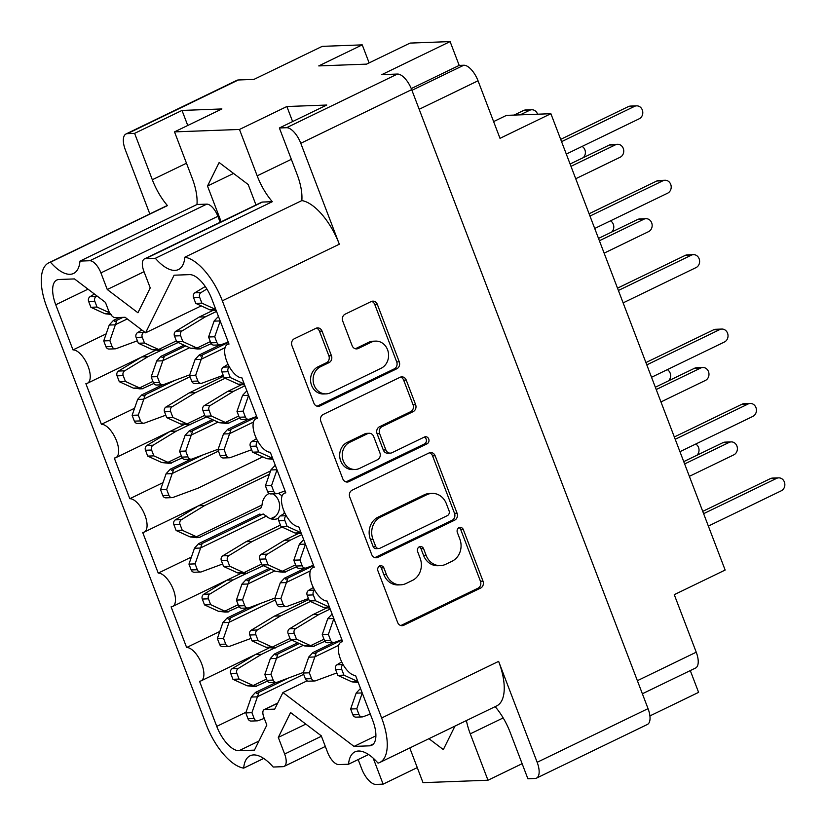 <?xml version="1.0" encoding="UTF-8"?>
<svg xmlns="http://www.w3.org/2000/svg" width="826" height="826" viewBox="0 0 826 826"><rect width="100%" height="100%" fill="white"/><g stroke="black" fill="none" stroke-linecap="round" stroke-linejoin="round"><path stroke-width="1.24" d="M145.541 258.662A13.474 5.968 -115.8 0 0 144.416 258.93L261.388 202.329A13.474 5.968 64.2 0 1 262.523 202.05L145.541 258.662L155.34 258.29A42.033 18.626 -115.8 0 0 174.926 270.391A42.033 18.626 -115.8 0 0 178.468 269.544A42.033 18.626 -115.8 0 0 184.848 257.196L301.831 200.584A42.033 18.626 -115.8 0 0 297.081 174.358L279.374 127.978L286.539 127.71L397.43 74.051A17.243 7.641 64.2 0 1 411.668 89.621L648.049 708.636A17.243 7.641 64.2 0 1 647.377 724.464L536.487 778.123A17.243 7.641 -115.8 0 0 537.158 762.295L648.049 708.636M127.452 133.636A17.243 7.641 -115.8 0 0 125.996 133.988L236.886 80.328A17.243 7.641 64.2 0 1 238.342 79.977L127.452 133.636L134.607 133.368L182.009 110.436L221.905 108.949L174.513 131.881L192.221 178.261A42.033 18.626 64.2 0 1 196.97 204.497L206.768 204.136A13.474 5.968 64.2 0 1 217.899 216.298L220.181 222.266M50.479 262.203A48.497 21.486 -115.8 0 0 48.775 262.833L165.758 206.232A48.497 21.486 64.2 0 1 167.461 205.602L50.479 262.203A42.033 18.626 64.2 0 0 70.065 274.304A42.033 18.626 64.2 0 0 73.597 273.447A42.033 18.626 64.2 0 0 79.988 261.099L196.97 204.497M381.116 368.282A14.145 12.452 87.9 0 0 387.559 349.739A14.145 12.452 87.9 0 0 375.613 341.117A14.145 12.452 87.9 0 0 371.173 342.243L358.257 348.489A5.286 4.657 87.9 0 1 356.595 348.902A5.286 4.657 87.9 0 1 352.134 345.681L342.738 321.097A5.286 4.657 87.9 0 1 345.154 314.159L371.184 301.562A5.286 4.657 87.9 0 1 372.846 301.149A5.286 4.657 87.9 0 1 377.317 304.36L399.257 361.819A5.286 4.657 87.9 0 1 396.841 368.747L320.013 405.927A5.286 4.657 87.9 0 1 318.351 406.351A5.286 4.657 87.9 0 1 313.88 403.129L291.95 345.681A5.286 4.657 87.9 0 1 294.355 338.743L315.914 328.314A5.286 4.657 87.9 0 1 317.576 327.891A5.286 4.657 87.9 0 1 322.037 331.112L331.433 355.696A5.286 4.657 87.9 0 1 329.016 362.635L320.591 366.713A14.145 12.452 87.9 0 0 313.426 382.789A14.145 12.452 87.9 0 0 326.084 393.878A14.145 12.452 87.9 0 0 330.534 392.763L381.116 368.282M428.725 438.988A3.707 3.263 87.9 0 0 424.43 437.026L391.989 452.72A5.286 4.657 87.9 0 1 390.326 453.133A5.286 4.657 87.9 0 1 385.866 449.922L379.64 433.609A5.286 4.657 87.9 0 1 382.046 426.67L413.207 411.596A5.286 4.657 87.9 0 0 415.612 404.657L406.227 380.074A5.286 4.657 87.9 0 0 401.756 376.852A5.286 4.657 87.9 0 0 400.094 377.265L323.265 414.445A5.286 4.657 87.9 0 0 320.86 421.384L342.79 478.832A5.286 4.657 87.9 0 0 347.261 482.054A5.286 4.657 87.9 0 0 348.923 481.641L427.032 443.841A3.707 3.263 87.9 0 0 428.725 438.988M345.97 481.899A5.286 4.657 87.9 0 0 346.362 481.734L424.481 443.934A3.707 3.263 87.9 0 0 424.327 437.078M301.831 200.584A48.497 21.486 64.2 0 1 339.321 244.207L300.778 143.28A17.243 7.641 -115.8 0 0 286.539 127.71M339.321 244.207L222.339 300.809L381.643 717.98L498.625 661.368L537.158 762.295M222.339 300.809A48.497 21.486 -115.8 0 0 184.848 257.196M144.416 258.93A13.474 5.968 -115.8 0 0 143.889 271.3L150.229 287.913L137.932 312.765L107.266 289.513L100.917 272.9A13.474 5.968 -115.8 0 0 89.786 260.737L206.768 204.136M79.988 261.099L89.786 260.737M48.775 262.833A48.497 21.486 -115.8 0 0 46.886 307.355L206.19 724.516A48.497 21.486 -115.8 0 0 243.68 768.139L263.711 758.444M325.33 746.456L284.113 766.394A13.474 5.968 -115.8 0 1 282.988 766.673L273.189 767.034A42.033 18.626 -115.8 0 0 250.061 755.79A42.033 18.626 -115.8 0 0 243.68 768.139M284.113 766.394A13.474 5.968 -115.8 0 0 284.64 754.035L278.3 737.412L290.597 712.559L321.262 735.811L327.612 752.434A13.474 5.968 -115.8 0 0 338.743 764.587L348.541 764.226A42.033 18.626 64.2 0 1 354.932 751.877A42.033 18.626 64.2 0 1 378.05 763.131A48.497 21.486 -115.8 0 0 379.753 762.491A48.497 21.486 -115.8 0 0 381.643 717.98M277.608 703.287L264.785 709.493L274.728 709.121L282.946 692.518L354.034 746.415L369.449 745.837L373.558 743.854M264.785 709.493A8.084 3.583 -115.8 0 0 264.103 709.658A8.084 3.583 -115.8 0 0 263.783 717.082L266.839 725.063L254.439 750.132L239.013 750.7A26.948 11.936 64.2 0 1 216.753 726.374L246.024 712.218M170.053 431.43L115.826 457.666A18.327 8.115 -115.8 0 1 114.287 458.038L129.816 498.708A18.327 8.115 64.2 0 1 144.292 513.638A18.327 8.115 64.2 0 1 144.24 532.068A18.327 8.115 64.2 0 1 142.691 532.44L158.231 573.11A18.327 8.115 64.2 0 1 172.706 588.04A18.327 8.115 64.2 0 1 172.644 606.47A18.327 8.115 64.2 0 1 171.106 606.842L186.635 647.512A18.327 8.115 64.2 0 1 201.121 662.442A18.327 8.115 64.2 0 1 201.059 680.872A18.327 8.115 64.2 0 1 199.52 681.243L216.753 726.374M115.826 457.666A18.327 8.115 -115.8 0 0 115.888 439.236A18.327 8.115 -115.8 0 0 101.402 424.306L85.873 383.636A18.327 8.115 -115.8 0 0 87.411 383.264A18.327 8.115 -115.8 0 0 87.473 364.834A18.327 8.115 -115.8 0 0 72.998 349.904L55.755 304.763A26.948 11.936 64.2 0 1 56.808 280.035A26.948 11.936 64.2 0 1 59.08 279.487L74.495 278.92L105.418 302.368L108.474 310.349A8.084 3.583 -115.8 0 0 115.155 317.649L125.087 317.277L145.583 332.816L174.09 275.203L189.515 274.624A26.948 11.936 64.2 0 1 211.776 298.95L229.008 344.091A18.327 8.115 64.2 0 0 227.47 344.463A18.327 8.115 64.2 0 0 227.408 362.893A18.327 8.115 64.2 0 0 241.894 377.823L257.423 418.493A18.327 8.115 64.2 0 0 255.884 418.865A18.327 8.115 64.2 0 0 255.823 437.295A18.327 8.115 64.2 0 0 270.298 452.225L285.837 492.895A18.327 8.115 -115.8 0 0 284.289 493.267A18.327 8.115 -115.8 0 0 284.237 511.697A18.327 8.115 -115.8 0 0 298.713 526.616L314.241 567.297A18.327 8.115 -115.8 0 0 312.703 567.668A18.327 8.115 -115.8 0 0 312.641 586.099A18.327 8.115 -115.8 0 0 327.127 601.018L342.656 641.699A18.327 8.115 -115.8 0 0 341.117 642.07A18.327 8.115 -115.8 0 0 341.055 660.501A18.327 8.115 -115.8 0 0 355.531 675.42L372.774 720.561A26.948 11.936 64.2 0 1 371.721 745.289A26.948 11.936 64.2 0 1 369.449 745.837M238.342 79.977L253.943 79.399L322.212 46.359L362.242 44.872L318.753 65.915L366.589 64.129L410.068 43.086L450.098 41.589L381.829 74.629L397.43 74.051M279.374 127.978L326.776 105.036L286.87 106.523L239.478 129.465L174.513 131.881M239.478 129.465L257.185 175.845A42.033 18.626 -115.8 0 0 272.322 201.689L262.523 202.05M255.977 204.951L248.182 184.528L219.148 162.516L207.512 186.046L221.161 221.791M125.996 133.988A17.243 7.641 -115.8 0 0 125.325 149.816L149.816 213.944M167.461 205.602A42.033 18.626 64.2 0 1 152.325 179.748L134.607 133.368M522.135 763.699L487.98 780.229L423.015 782.656L409.768 747.964M487.98 780.229L470.273 733.849A42.033 18.626 64.2 0 1 466.411 720.561M428.942 738.692L443.335 749.595L454.961 726.095M417.275 767.612L383.109 784.142L375.954 784.411A17.243 7.641 -115.8 0 1 361.705 768.841L358.164 759.569M649.917 715.915L698.6 692.364L690.288 670.588M536.487 778.123A17.243 7.641 -115.8 0 1 535.042 778.474L527.876 778.742L510.169 732.363A42.033 18.626 64.2 0 0 495.146 706.653M368.572 754.53L348.541 764.226M383.109 784.142L373.187 758.134M498.625 661.368A48.497 21.486 64.2 0 1 496.725 705.889L379.753 762.491M429.004 452.978L352.175 490.159A5.286 4.657 87.9 0 0 349.77 497.097L371.7 554.545A5.286 4.657 87.9 0 0 376.171 557.767A5.286 4.657 87.9 0 0 377.833 557.343L454.661 520.163A5.286 4.657 87.9 0 0 457.077 513.235L435.137 455.776A5.286 4.657 87.9 0 0 430.666 452.565A5.286 4.657 87.9 0 0 429.004 452.978M386.413 574.535L383.863 567.844A3.707 3.263 87.9 0 0 377.885 570.735L397.636 622.463A5.286 4.657 87.9 0 0 402.107 625.685A5.286 4.657 87.9 0 0 403.769 625.261L480.598 588.081A5.286 4.657 87.9 0 0 483.014 581.153L463.252 529.425A3.707 3.263 87.9 0 0 457.284 532.316L459.834 539.006A16.923 14.899 87.9 0 1 452.132 561.195L445.72 564.292A16.923 14.899 87.9 0 1 440.403 565.634A16.923 14.899 87.9 0 1 426.113 555.32L423.562 548.629A3.707 3.263 87.9 0 0 417.584 551.52L420.135 558.221A16.923 14.899 87.9 0 1 412.432 580.41L406.031 583.507A16.923 14.899 87.9 0 1 400.703 584.839A16.923 14.899 87.9 0 1 386.413 574.535L383.863 574.628A16.923 14.899 87.9 0 0 398.153 584.932L400.703 584.839M637.383 680.686L696.235 652.199L674.264 594.668L725.145 570.043L550.89 113.709L506.472 115.372L493.618 121.587M696.235 652.199A17.243 7.641 64.2 0 1 695.564 668.028L642.37 693.768M550.89 113.709L500.009 138.334L478.037 80.793L419.185 109.28M411.265 88.588L459.194 65.399L463.789 65.233A17.243 7.641 64.2 0 1 478.037 80.793M459.194 65.399L450.098 41.589M369.129 62.9L362.242 44.872M440.403 565.634L437.852 565.727A16.923 14.899 87.9 0 1 423.562 555.423L421.002 548.722A3.707 3.263 87.9 0 0 419.164 546.719M400.816 625.53A5.286 4.657 87.9 0 0 401.209 625.365L478.048 588.184A5.286 4.657 87.9 0 0 480.453 581.246L460.701 529.518A3.707 3.263 87.9 0 0 458.864 527.515M383.863 574.628L381.302 567.937A3.707 3.263 87.9 0 0 379.464 565.934M374.88 557.612A5.286 4.657 87.9 0 0 375.272 557.436L452.111 520.266A5.286 4.657 87.9 0 0 454.517 513.328L432.576 455.88A5.286 4.657 87.9 0 0 429.396 452.813M375.634 546.296A3.707 3.263 87.9 0 0 379.929 548.257L447.372 515.62A3.707 3.263 87.9 0 0 449.055 510.767L446.36 503.705A16.923 14.899 87.9 0 0 432.07 493.401A16.923 14.899 87.9 0 0 426.753 494.743L380.652 517.045A16.923 14.899 87.9 0 0 372.939 539.233L375.634 546.296L373.073 546.389A3.707 3.263 87.9 0 0 376.202 548.65L378.762 548.547M432.07 493.401L429.51 493.504A16.923 14.899 87.9 0 0 424.192 494.836L426.753 494.743M373.073 546.389L370.378 539.326A16.923 14.899 87.9 0 1 378.091 517.138L424.192 494.836M390.326 453.133L387.776 453.237A5.286 4.657 87.9 0 1 383.305 450.015L377.079 433.702A5.286 4.657 87.9 0 1 379.485 426.763L410.646 411.689A5.286 4.657 87.9 0 0 413.062 404.761L403.666 380.166A5.286 4.657 87.9 0 0 400.486 377.1M349.708 442.323A14.145 12.452 87.9 0 0 342.553 458.389A14.145 12.452 87.9 0 0 355.211 469.478A14.145 12.452 87.9 0 0 359.661 468.363L377.482 459.741A5.286 4.657 87.9 0 0 379.888 452.813L373.662 436.5A5.286 4.657 87.9 0 0 369.191 433.278A5.286 4.657 87.9 0 0 367.529 433.691L349.708 442.323L347.157 442.416A14.145 12.452 87.9 0 0 339.992 458.482A14.145 12.452 87.9 0 0 352.65 469.581L355.211 469.478M369.191 433.278L366.641 433.371A5.286 4.657 87.9 0 0 364.978 433.795L367.529 433.691M347.157 442.416L364.978 433.795M326.084 393.878L323.534 393.971A14.145 12.452 87.9 0 1 310.865 382.882A14.145 12.452 87.9 0 1 318.031 366.806L326.456 362.728A5.286 4.657 87.9 0 0 328.872 355.8L319.476 331.205A5.286 4.657 87.9 0 0 316.306 328.149M375.613 341.117L373.063 341.221A14.145 12.452 87.9 0 0 368.613 342.336L371.173 342.243M355.304 348.748A5.286 4.657 87.9 0 0 355.696 348.582L368.613 342.336M317.06 406.196A5.286 4.657 87.9 0 0 317.452 406.02L394.291 368.85A5.286 4.657 87.9 0 0 396.697 361.912L374.756 304.464A5.286 4.657 87.9 0 0 371.576 301.397M134.586 408.25L101.402 424.306M106.172 333.849L72.998 349.904M201.224 305.888L145.583 332.816M375.892 735.832L354.034 746.415M307.086 680.83L282.946 692.518M219.819 631.456L186.635 647.512M275.492 516.364L270.608 518.728M191.405 557.054L158.231 573.11M163.001 482.652L129.816 498.708M305.816 724.103L278.3 737.412M155.34 258.29L272.322 201.689M144.044 271.713L107.266 289.513M233.551 173.439L207.512 186.046M182.009 110.436L187.75 125.48M286.87 106.523L292.621 121.567M216.144 310.493L209.887 309.853A11.853 10.428 87.9 0 1 209.763 309.791L215.823 309.564M560.678 139.357L628.359 106.606A6.732 5.927 -92.1 0 1 630.475 106.079L636.619 105.852A6.732 5.927 -92.1 0 1 642.649 111.128A6.732 5.927 -92.1 0 1 639.231 118.779L566.306 154.07M218.446 316.43L214.141 320.994A11.853 10.428 87.9 0 0 214.089 321.149L208.586 336.998L210.816 342.842A3.769 3.325 87.9 0 0 213.996 345.134L220.139 344.907A3.769 3.325 87.9 0 0 221.048 344.721L228.234 342.067M205.251 286.508L194.977 292.734A3.769 3.325 87.9 0 0 193.521 297.546L195.752 303.379L209.763 309.791M561.566 141.669L634.502 106.378A6.732 5.927 -92.1 0 1 636.619 105.852M206.882 289.007L201.11 292.507A3.769 3.325 87.9 0 0 199.655 297.308L201.885 303.152L215.813 309.523M220.201 321.015L214.719 336.771L216.949 342.614A3.769 3.325 87.9 0 0 220.139 344.907M195.752 303.379L201.885 303.152M208.586 336.998L214.719 336.771M253.334 686.416L247.077 685.766A11.853 10.428 87.9 0 1 246.953 685.714L253.086 685.477A11.853 10.428 87.9 0 0 253.221 685.539L256.69 686.334L253.231 686.468M276.235 682.39L255.502 692.415L251.341 696.917A11.853 10.428 87.9 0 0 251.29 697.061L245.776 712.921L248.006 718.754A3.769 3.325 87.9 0 0 251.187 721.057L257.33 720.83A3.769 3.325 87.9 0 0 258.249 720.644L264.289 718.403M269.028 647.966L255.43 654.543L232.168 668.657A3.769 3.325 87.9 0 0 230.712 673.458L232.942 679.302L246.953 685.714M274.686 647.966L261.563 654.316L238.301 668.43A3.769 3.325 87.9 0 0 236.845 673.231L239.075 679.075L253.086 685.477M266.581 679.075L253.221 685.539M303.679 674.326L257.475 696.69A11.853 10.428 87.9 0 0 257.423 696.834L251.92 712.693L254.15 718.527A3.769 3.325 87.9 0 0 257.33 720.83M255.502 692.415L256.927 693.561L258.972 692.291L257.475 696.69M255.719 686.396L267.469 681.12M232.942 679.302L239.075 679.075M255.43 654.543L261.563 654.316M245.776 712.921L251.92 712.693M288.016 678.239L258.972 692.291M272.384 647.976L266.127 647.326A11.853 10.428 87.9 0 1 265.993 647.274L272.136 647.037A11.853 10.428 87.9 0 0 272.26 647.099L275.739 647.894L272.281 648.028M297.68 642.783L274.552 653.975L270.381 658.477A11.853 10.428 87.9 0 0 270.329 658.621L264.826 674.481L267.046 680.314A3.769 3.325 87.9 0 0 270.236 682.617L276.369 682.39A3.769 3.325 87.9 0 0 277.288 682.204L303.4 672.426M308.821 599.48L274.469 616.103L251.207 630.217A3.769 3.325 87.9 0 0 249.751 635.018L251.982 640.862L265.993 647.274M695.719 444.047A6.732 5.927 -92.1 0 1 696.907 455.26M310.411 601.452L280.613 615.876L257.351 629.99A3.769 3.325 87.9 0 0 255.895 634.791L258.125 640.635L272.136 647.037M289.998 638.519L272.26 647.099M303.225 645.323L276.524 658.25A11.853 10.428 87.9 0 0 276.473 658.394L270.959 674.243L273.189 680.087A3.769 3.325 87.9 0 0 276.369 682.39M274.552 653.975L275.967 655.121L278.011 653.851L276.524 658.25M274.759 647.956L291.836 640.109M251.982 640.862L258.125 640.635M274.469 616.103L280.613 615.876M264.826 674.481L270.959 674.243M299.322 643.537L278.011 653.851M243.969 573.574L237.712 572.924A11.853 10.428 87.9 0 1 237.589 572.872L243.722 572.635A11.853 10.428 87.9 0 0 243.856 572.697L247.325 573.492L243.866 573.626M269.276 568.381L246.138 579.573L241.966 584.075A11.853 10.428 87.9 0 0 241.915 584.219L236.412 600.079L238.642 605.912A3.769 3.325 87.9 0 0 241.822 608.215L247.965 607.988A3.769 3.325 87.9 0 0 248.874 607.802L274.986 598.024M280.406 525.078L246.065 541.701L222.803 555.815A3.769 3.325 87.9 0 0 221.347 560.617L223.578 566.46L237.589 572.872M667.315 369.645A6.732 5.927 -92.1 0 1 668.492 380.858M281.996 527.05L252.198 541.474L228.936 555.588A3.769 3.325 87.9 0 0 227.48 560.389L229.711 566.233L243.722 572.635M261.584 564.117L243.856 572.697M274.821 570.921L248.11 583.848A11.853 10.428 87.9 0 0 248.058 583.992L242.545 599.852L244.775 605.685A3.769 3.325 87.9 0 0 247.965 607.988M246.138 579.573L247.552 580.719L249.597 579.449L248.11 583.848M246.344 573.554L263.422 565.707M223.578 566.46L229.711 566.233M246.065 541.701L252.198 541.474M236.412 600.079L242.545 599.852M270.918 569.135L249.597 579.449M187.151 424.77L180.894 424.12A11.853 10.428 87.9 0 1 180.76 424.068L186.903 423.831A11.853 10.428 87.9 0 0 187.027 423.893L190.507 424.688L187.048 424.822M212.447 419.577L189.319 430.769L185.148 435.271A11.853 10.428 87.9 0 0 185.096 435.416L179.583 451.275L181.813 457.108A3.769 3.325 87.9 0 0 185.003 459.411L191.136 459.184A3.769 3.325 87.9 0 0 192.055 458.998L218.167 449.22M223.588 376.274L189.237 392.897L165.974 407.011A3.769 3.325 87.9 0 0 164.519 411.813L166.749 417.657L180.76 424.068M610.486 220.841A6.732 5.927 -92.1 0 1 611.674 232.054M225.178 378.246L195.38 392.67L172.118 406.784A3.769 3.325 87.9 0 0 170.662 411.585L172.892 417.429L186.903 423.831M204.765 415.313L187.027 423.893M217.992 422.117L191.291 435.044A11.853 10.428 87.9 0 0 191.229 435.188L185.726 451.048L187.956 456.881A3.769 3.325 87.9 0 0 191.136 459.184M189.319 430.769L190.734 431.915L192.778 430.645L191.291 435.044M189.526 424.75L206.603 416.903M166.749 417.657L172.892 417.429M189.237 392.897L195.38 392.67M179.583 451.275L185.726 451.048M214.089 420.331L192.778 430.645M158.737 350.369L152.48 349.718A11.853 10.428 87.9 0 1 152.345 349.666L158.489 349.429A11.853 10.428 87.9 0 0 158.623 349.491L162.092 350.286L158.633 350.42M184.033 345.175L160.905 356.367L156.734 360.869A11.853 10.428 87.9 0 0 156.682 361.014L151.179 376.873L153.409 382.706A3.769 3.325 87.9 0 0 156.589 385.009L162.732 384.782A3.769 3.325 87.9 0 0 163.641 384.596L189.753 374.818M141.865 329.997L137.57 332.61A3.769 3.325 87.9 0 0 136.104 337.411L138.334 343.255L152.345 349.666M582.082 146.439A6.732 5.927 -92.1 0 1 583.259 157.652M144.426 331.938L143.703 332.382A3.769 3.325 87.9 0 0 142.248 337.184L144.478 343.027L158.489 349.429M176.351 340.911L158.623 349.491M189.588 347.715L162.877 360.642A11.853 10.428 87.9 0 0 162.825 360.786L157.312 376.646L159.542 382.479A3.769 3.325 87.9 0 0 162.732 384.782M160.905 356.367L162.319 357.513L164.364 356.243L162.877 360.642M161.111 350.348L178.189 342.501M138.334 343.255L144.478 343.027M151.179 376.873L157.312 376.646M185.674 345.929L164.364 356.243M224.93 612.014L218.673 611.364A11.853 10.428 87.9 0 1 218.539 611.312L224.682 611.075A11.853 10.428 87.9 0 0 224.806 611.137L228.286 611.932L224.827 612.066M247.821 607.988L227.098 618.013L222.927 622.515A11.853 10.428 87.9 0 0 222.875 622.659L217.362 638.519L219.592 644.352A3.769 3.325 87.9 0 0 222.783 646.655L228.916 646.428A3.769 3.325 87.9 0 0 229.834 646.242L251.042 638.395M240.614 573.564L227.016 580.141L203.754 594.255A3.769 3.325 87.9 0 0 202.298 599.057L204.528 604.9L218.539 611.312M246.282 573.564L233.159 579.914L209.897 594.028A3.769 3.325 87.9 0 0 208.441 598.829L210.671 604.673L224.682 611.075M238.167 604.673L224.806 611.137M275.264 599.924L229.06 622.288A11.853 10.428 87.9 0 0 229.008 622.432L223.505 638.292L225.735 644.125A3.769 3.325 87.9 0 0 228.916 646.428M227.098 618.013L228.513 619.159L230.557 617.889L229.06 622.288M227.305 611.994L239.055 606.718M204.528 604.9L210.671 604.673M227.016 580.141L233.159 579.914M217.362 638.519L223.505 638.292M259.601 603.837L230.557 617.889M196.516 537.612L190.259 536.962A11.853 10.428 87.9 0 1 190.125 536.91L196.268 536.673A11.853 10.428 87.9 0 0 196.402 536.735L199.871 537.53L196.412 537.664M278.3 493.37A13.474 11.853 -92.1 0 1 282.017 496.096M284.433 512.151A13.474 11.853 -92.1 0 1 283.401 514.009M272.714 493.865A13.474 11.853 -92.1 0 1 279.632 506.317A13.474 11.853 -92.1 0 1 272.508 518.46A13.474 11.853 -92.1 0 1 271.32 518.945M198.89 537.592L260.882 508.011L262.069 504.954A13.474 11.853 -92.1 0 1 269.1 493.473M261.666 514.681L259.694 514.092L198.684 543.611L194.513 548.113A11.853 10.428 87.9 0 0 194.461 548.257L188.958 564.117L191.188 569.95A3.769 3.325 87.9 0 0 194.368 572.253L200.511 572.026A3.769 3.325 87.9 0 0 201.42 571.84L222.628 563.993M270.577 470.934L198.612 505.739L175.349 519.853A3.769 3.325 87.9 0 0 173.883 524.655L176.114 530.498L190.125 536.91M269.441 474.207L204.745 505.512L181.483 519.626A3.769 3.325 87.9 0 0 180.027 524.427L182.257 530.271L196.268 536.673M262.069 504.954L196.402 536.735M278.589 518.253A13.474 11.853 -92.1 0 1 274.408 519.296A13.474 11.853 -92.1 0 1 266.323 516.105L200.656 547.886A11.853 10.428 87.9 0 0 200.604 548.03L195.091 563.89L197.321 569.723A3.769 3.325 87.9 0 0 200.511 572.026M198.684 543.611L200.099 544.757L202.143 543.487L200.656 547.886M266.323 516.105L263.153 513.968L202.143 543.487M176.114 530.498L182.257 530.271M198.612 505.739L204.745 505.512M269.214 471.574L270.37 471.532M188.958 564.117L195.091 563.89M168.101 463.21L161.844 462.56A11.853 10.428 87.9 0 1 161.72 462.508L167.854 462.271A11.853 10.428 87.9 0 0 167.988 462.333L171.457 463.128L167.998 463.262M191.002 459.184L170.27 469.209L166.109 473.711A11.853 10.428 87.9 0 0 166.057 473.856L160.543 489.715L162.774 495.548A3.769 3.325 87.9 0 0 165.954 497.851L172.097 497.624A3.769 3.325 87.9 0 0 173.016 497.438L198.116 488.145L262.782 456.861M183.795 424.76L170.197 431.337L146.935 445.451A3.769 3.325 87.9 0 0 145.479 450.253L147.709 456.097L161.72 462.508M189.453 424.76L176.33 431.11L153.068 445.224A3.769 3.325 87.9 0 0 151.612 450.025L153.843 455.869L167.854 462.271M181.348 455.869L167.988 462.333M218.446 451.12L172.242 473.484A11.853 10.428 87.9 0 0 172.19 473.628L166.676 489.488L168.907 495.321A3.769 3.325 87.9 0 0 172.097 497.624M170.27 469.209L171.684 470.355L173.728 469.085L172.242 473.484M170.486 463.19L182.236 457.914M147.709 456.097L153.843 455.869M170.197 431.337L176.33 431.11M160.543 489.715L166.676 489.488M202.773 455.033L173.728 469.085M139.697 388.809L133.44 388.158A11.853 10.428 87.9 0 1 133.306 388.106L139.439 387.869A11.853 10.428 87.9 0 0 139.573 387.931L143.053 388.726L139.594 388.86M162.588 384.782L141.865 394.807L137.694 399.309A11.853 10.428 87.9 0 0 137.643 399.454L132.129 415.313L134.359 421.146A3.769 3.325 87.9 0 0 137.55 423.449L143.683 423.222A3.769 3.325 87.9 0 0 144.602 423.036L165.809 415.189M155.381 350.358L141.783 356.935L118.521 371.05A3.769 3.325 87.9 0 0 117.065 375.851L119.295 381.695L133.306 388.106M161.039 350.358L147.926 356.708L124.664 370.822A3.769 3.325 87.9 0 0 123.198 375.623L125.428 381.467L139.439 387.869M152.934 381.467L139.573 387.931M190.032 376.718L143.827 399.082A11.853 10.428 87.9 0 0 143.776 399.226L138.272 415.086L140.503 420.919A3.769 3.325 87.9 0 0 143.683 423.222M141.865 394.807L143.28 395.953L145.324 394.683L143.827 399.082M142.072 388.788L153.822 383.512M119.295 381.695L125.428 381.467M141.783 356.935L147.926 356.708M132.129 415.313L138.272 415.086M174.369 380.631L145.324 394.683M514.051 115.082L523.498 110.519A6.732 5.927 -92.1 0 1 525.615 109.982L531.748 109.755A6.732 5.927 -92.1 0 1 537.561 114.215M119.502 317.483L113.451 320.405L109.28 324.907A11.853 10.428 87.9 0 0 109.228 325.052L103.725 340.911L105.955 346.744A3.769 3.325 87.9 0 0 109.135 349.047L115.279 348.82A3.769 3.325 87.9 0 0 116.187 348.634L137.395 340.787M94.432 294.025L90.106 296.648A3.769 3.325 87.9 0 0 88.65 301.449L90.881 307.293L104.892 313.704A11.853 10.428 87.9 0 0 105.026 313.756L111.18 314.458M520.194 114.855L529.631 110.292A6.732 5.927 -92.1 0 1 531.748 109.755M96.993 295.966L96.25 296.42A3.769 3.325 87.9 0 0 94.794 301.222L97.024 307.065L109.651 312.837M127.287 318.939L115.423 324.68A11.853 10.428 87.9 0 0 115.372 324.825L109.858 340.684L112.088 346.517A3.769 3.325 87.9 0 0 115.279 348.82M113.451 320.405L114.866 321.551L116.91 320.281L115.423 324.68M90.881 307.293L97.024 307.065M103.725 340.911L109.858 340.684M122.96 317.36L116.91 320.281M244.558 384.895L238.301 384.255A11.853 10.428 87.9 0 1 238.167 384.193L244.238 383.966M589.093 213.758L656.773 181.008A6.732 5.927 -92.1 0 1 658.89 180.481L665.023 180.254A6.732 5.927 -92.1 0 1 671.053 185.53A6.732 5.927 -92.1 0 1 667.645 193.181L594.71 228.472M246.86 390.832L242.555 395.396A11.853 10.428 87.9 0 0 242.503 395.551L237 411.4L239.23 417.244A3.769 3.325 87.9 0 0 242.41 419.536L248.543 419.309A3.769 3.325 87.9 0 0 249.462 419.123L256.649 416.469M228.059 364.307L223.381 367.136A3.769 3.325 87.9 0 0 221.926 371.948L224.156 377.781L238.167 384.193M589.981 216.071L662.906 180.78A6.732 5.927 -92.1 0 1 665.023 180.254M229.442 366.961A3.769 3.325 87.9 0 0 228.069 371.71L230.299 377.554L244.217 383.925M248.605 395.417L243.133 411.172L245.363 417.016A3.769 3.325 87.9 0 0 248.543 419.309M224.156 377.781L230.299 377.554M237 411.4L243.133 411.172M272.972 459.297L266.715 458.657A11.853 10.428 87.9 0 1 266.581 458.595L272.652 458.368M617.507 288.16L685.188 255.41A6.732 5.927 -92.1 0 1 687.304 254.883L693.437 254.656A6.732 5.927 -92.1 0 1 699.467 259.932A6.732 5.927 -92.1 0 1 696.06 267.583L623.124 302.874M275.275 465.234L270.969 469.798A11.853 10.428 87.9 0 0 270.918 469.953L265.404 485.802L267.634 491.646A3.769 3.325 87.9 0 0 270.825 493.938L276.958 493.711A3.769 3.325 87.9 0 0 277.877 493.525L285.063 490.871M256.463 438.709L251.796 441.538A3.769 3.325 87.9 0 0 250.34 446.35L252.57 452.183L266.581 458.595M618.385 290.473L691.321 255.182A6.732 5.927 -92.1 0 1 693.437 254.656M257.857 441.363A3.769 3.325 87.9 0 0 256.473 446.112L258.703 451.956L272.632 458.327M277.02 469.818L271.548 485.574L273.778 491.418A3.769 3.325 87.9 0 0 276.958 493.711M252.57 452.183L258.703 451.956M265.404 485.802L271.548 485.574M301.376 533.699L295.119 533.059A11.853 10.428 87.9 0 1 294.996 532.997L301.056 532.77M645.922 362.562L713.592 329.811A6.732 5.927 -92.1 0 1 715.708 329.285L721.852 329.058A6.732 5.927 -92.1 0 1 727.882 334.334A6.732 5.927 -92.1 0 1 724.464 341.985L651.538 377.275M303.679 539.636L299.384 544.2A11.853 10.428 87.9 0 0 299.332 544.355L293.819 560.204L296.049 566.047A3.769 3.325 87.9 0 0 299.229 568.34L305.372 568.112A3.769 3.325 87.9 0 0 306.291 567.927L313.467 565.273M284.877 513.111L280.21 515.94A3.769 3.325 87.9 0 0 278.754 520.752L280.985 526.585L294.996 532.997M646.799 364.875L719.735 329.584A6.732 5.927 -92.1 0 1 721.852 329.058M286.271 515.765A3.769 3.325 87.9 0 0 284.887 520.514L287.118 526.358L301.046 532.729M305.434 544.22L299.952 559.976L302.182 565.82A3.769 3.325 87.9 0 0 305.372 568.112M280.985 526.585L287.118 526.358M293.819 560.204L299.952 559.976M329.791 608.101L323.534 607.461A11.853 10.428 87.9 0 1 323.4 607.399L329.471 607.172M674.326 436.964L742.006 404.213A6.732 5.927 -92.1 0 1 744.123 403.687L750.256 403.46A6.732 5.927 -92.1 0 1 756.286 408.736A6.732 5.927 -92.1 0 1 752.878 416.387L679.943 451.677M332.093 614.038L327.788 618.602A11.853 10.428 87.9 0 0 327.736 618.746L322.233 634.605L324.463 640.449A3.769 3.325 87.9 0 0 327.643 642.742L333.787 642.514A3.769 3.325 87.9 0 0 334.695 642.329L341.881 639.675M313.291 587.513L308.625 590.342A3.769 3.325 87.9 0 0 307.158 595.154L309.389 600.987L323.4 607.399M675.214 439.277L748.139 403.986A6.732 5.927 -92.1 0 1 750.256 403.46M314.675 590.167A3.769 3.325 87.9 0 0 313.302 594.916L315.532 600.76L329.46 607.131M333.838 618.622L328.366 634.378L330.596 640.222A3.769 3.325 87.9 0 0 333.787 642.514M309.389 600.987L315.532 600.76M322.233 634.605L328.366 634.378M197.104 348.933L190.847 348.293A11.853 10.428 87.9 0 1 190.713 348.231L196.856 348.004A11.853 10.428 87.9 0 0 196.98 348.066L200.46 348.861L197.001 348.985M570.105 164.023L609.32 145.046A6.732 5.927 -92.1 0 1 611.436 144.519L617.569 144.292A6.732 5.927 -92.1 0 1 623.599 149.568A6.732 5.927 -92.1 0 1 620.192 157.219L575.722 178.736M219.995 344.917L199.273 354.943L195.101 359.434A11.853 10.428 87.9 0 0 195.05 359.589L189.536 375.438L191.766 381.282A3.769 3.325 87.9 0 0 194.957 383.574L201.09 383.347A3.769 3.325 87.9 0 0 202.009 383.161L223.216 375.314M212.788 310.483L199.19 317.06L175.928 331.174A3.769 3.325 87.9 0 0 174.472 335.986L176.702 341.819L190.713 348.231M570.983 166.336L615.453 144.818A6.732 5.927 -92.1 0 1 617.569 144.292M216.536 311.412L205.333 316.833L182.071 330.947A3.769 3.325 87.9 0 0 180.615 335.759L182.845 341.592L196.856 348.004M210.341 341.603L196.98 348.066M225.075 347.674L201.245 359.207A11.853 10.428 87.9 0 0 201.183 359.351L195.679 375.21L197.91 381.054A3.769 3.325 87.9 0 0 201.09 383.347M199.273 354.943L200.687 356.089L202.731 354.808L201.245 359.207M199.479 348.923L211.229 343.647M176.702 341.819L182.845 341.592M199.19 317.06L205.333 316.833M189.536 375.438L195.679 375.21M228.368 342.408L202.731 354.808M225.508 423.335L219.251 422.695A11.853 10.428 87.9 0 1 219.127 422.633L225.261 422.406A11.853 10.428 87.9 0 0 225.395 422.468L228.874 423.263L225.405 423.387M598.509 238.425L637.724 219.448A6.732 5.927 -92.1 0 1 639.84 218.921L645.984 218.694A6.732 5.927 -92.1 0 1 652.013 223.97A6.732 5.927 -92.1 0 1 648.606 231.621L604.136 253.138M248.409 419.319L227.687 429.344L223.516 433.836A11.853 10.428 87.9 0 0 223.464 433.991L217.95 449.84L220.181 455.684A3.769 3.325 87.9 0 0 223.371 457.976L229.504 457.749A3.769 3.325 87.9 0 0 230.423 457.563L251.631 449.716M241.202 384.885L227.604 391.462L204.342 405.576A3.769 3.325 87.9 0 0 202.886 410.388L205.116 416.221L219.127 422.633M599.397 240.738L643.867 219.22A6.732 5.927 -92.1 0 1 645.984 218.694M244.94 385.814L233.737 391.235L210.485 405.349A3.769 3.325 87.9 0 0 209.019 410.161L211.249 415.994L225.261 422.406M238.755 416.005L225.395 422.468M253.489 422.076L229.649 433.609A11.853 10.428 87.9 0 0 229.597 433.753L224.094 449.612L226.324 455.456A3.769 3.325 87.9 0 0 229.504 457.749M227.687 429.344L229.101 430.491L231.146 429.21L229.649 433.609M227.893 423.325L239.643 418.049M205.116 416.221L211.249 415.994M227.604 391.462L233.737 391.235M217.95 449.84L224.094 449.612M256.783 416.81L231.146 429.21M282.337 572.139L276.08 571.499A11.853 10.428 87.9 0 1 275.946 571.437L282.089 571.21A11.853 10.428 87.9 0 0 282.213 571.272L285.693 572.067L282.234 572.191M655.338 387.229L694.552 368.251A6.732 5.927 -92.1 0 1 696.669 367.725L702.802 367.498A6.732 5.927 -92.1 0 1 708.832 372.774A6.732 5.927 -92.1 0 1 705.425 380.425L660.955 401.942M305.228 568.123L284.505 578.148L280.334 582.64A11.853 10.428 87.9 0 0 280.282 582.795L274.779 598.643L277.009 604.487A3.769 3.325 87.9 0 0 280.19 606.78L286.323 606.552A3.769 3.325 87.9 0 0 287.241 606.367L308.449 598.52M298.021 533.689L284.423 540.266L261.161 554.38A3.769 3.325 87.9 0 0 259.705 559.192L261.935 565.025L275.946 571.437M656.216 389.542L700.685 368.024A6.732 5.927 -92.1 0 1 702.802 367.498M301.769 534.618L290.566 540.039L267.304 554.153A3.769 3.325 87.9 0 0 265.848 558.954L268.078 564.798L282.089 571.21M295.574 564.808L282.213 571.272M310.308 570.88L286.477 582.413A11.853 10.428 87.9 0 0 286.426 582.557L280.912 598.416L283.142 604.26A3.769 3.325 87.9 0 0 286.323 606.552M284.505 578.148L285.92 579.294L287.964 578.014L286.477 582.413M284.712 572.129L296.462 566.853M261.935 565.025L268.078 564.798M284.423 540.266L290.566 540.039M274.779 598.643L280.912 598.416M313.601 565.614L287.964 578.014M310.752 646.541L304.495 645.901A11.853 10.428 87.9 0 1 304.36 645.839L310.493 645.612A11.853 10.428 87.9 0 0 310.628 645.674L314.107 646.469L310.648 646.593M683.742 461.631L722.957 442.653A6.732 5.927 -92.1 0 1 725.073 442.127L731.216 441.9A6.732 5.927 -92.1 0 1 737.246 447.176A6.732 5.927 -92.1 0 1 733.839 454.827L689.369 476.344M333.642 642.525L312.92 652.55L308.748 657.042A11.853 10.428 87.9 0 0 308.697 657.197L303.183 673.045L305.413 678.889A3.769 3.325 87.9 0 0 308.604 681.182L314.737 680.954A3.769 3.325 87.9 0 0 315.656 680.769L336.863 672.922M326.435 608.091L312.837 614.668L289.575 628.782A3.769 3.325 87.9 0 0 288.119 633.594L290.349 639.427L304.36 645.839M684.63 463.944L729.1 442.426A6.732 5.927 -92.1 0 1 731.216 441.9M330.173 609.02L318.981 614.441L295.718 628.555A3.769 3.325 87.9 0 0 294.252 633.356L296.482 639.2L310.493 645.612M323.988 639.21L310.628 645.674M338.722 645.282L314.882 656.815A11.853 10.428 87.9 0 0 314.83 656.959L309.327 672.818L311.557 678.662A3.769 3.325 87.9 0 0 314.737 680.954M312.92 652.55L314.334 653.696L316.379 652.416L314.882 656.815M313.126 646.531L324.876 641.255M290.349 639.427L296.482 639.2M312.837 614.668L318.981 614.441M303.183 673.045L309.327 672.818M342.016 640.016L316.379 652.416M358.205 682.503L351.948 681.863A11.853 10.428 87.9 0 1 351.814 681.801L357.885 681.574L343.946 675.162L341.716 669.318A3.769 3.325 87.9 0 1 343.089 664.569M702.74 511.366L770.421 478.615A6.732 5.927 -92.1 0 1 772.537 478.089L778.67 477.862A6.732 5.927 -92.1 0 1 784.7 483.138A6.732 5.927 -92.1 0 1 781.293 490.789L708.357 526.079M360.508 688.44L356.202 693.004A11.853 10.428 87.9 0 0 356.151 693.148L350.637 709.007L352.867 714.851A3.769 3.325 87.9 0 0 356.058 717.144L362.191 716.916A3.769 3.325 87.9 0 0 363.11 716.731L370.296 714.077M341.696 661.915L337.029 664.744A3.769 3.325 87.9 0 0 335.573 669.556L337.803 675.389L351.814 681.801M703.618 513.679L776.554 478.388A6.732 5.927 -92.1 0 1 778.67 477.862M362.253 693.024L356.78 708.78L359.011 714.624A3.769 3.325 87.9 0 0 362.191 716.916M337.803 675.389L343.946 675.162M350.637 709.007L356.78 708.78M411.668 89.621L300.778 143.28M421.002 548.722L423.562 548.629M423.562 555.423L426.113 555.32M460.701 529.518L463.252 529.425M480.453 581.246L483.014 581.153M478.048 588.184L480.598 588.081M401.209 625.365L403.769 625.261M381.302 567.937L383.863 567.844M432.576 455.88L435.137 455.776M454.517 513.328L457.077 513.235M452.111 520.266L454.661 520.163M375.272 557.436L377.833 557.343M378.091 517.138L380.652 517.045M370.378 539.326L372.939 539.233M403.666 380.166L406.227 380.074M413.062 404.761L415.612 404.657M410.646 411.689L413.207 411.596M379.485 426.763L382.046 426.67M377.079 433.702L379.64 433.609M383.305 450.015L385.866 449.922M424.481 443.934L427.032 443.841M346.362 481.734L348.923 481.641M319.476 331.205L322.037 331.112M328.872 355.8L331.433 355.696M326.456 362.728L329.016 362.635M318.031 366.806L320.591 366.713M355.696 348.582L358.257 348.489M374.756 304.464L377.317 304.36M396.697 361.912L399.257 361.819M394.291 368.85L396.841 368.747M317.452 406.02L320.013 405.927M411.937 90.323L463.789 65.233M88.01 289.162L55.755 304.763M258.92 741.067L239.013 750.7M284.64 754.035L321.428 736.234M217.899 216.298L100.917 272.9M503.179 717.928L470.273 733.849M186.48 163.218L152.325 179.748M291.341 159.315L257.185 175.845M214.089 321.149L220.16 320.922M193.521 297.546L199.655 297.308M194.977 292.734L201.11 292.507M210.816 342.842L216.949 342.614M628.359 106.606L634.502 106.378M251.29 697.061L257.423 696.834M230.712 673.458L236.845 673.231M232.168 668.657L238.301 668.43M248.006 718.754L254.15 718.527M270.329 658.621L276.473 658.394M249.751 635.018L255.895 634.791M251.207 630.217L257.351 629.99M267.046 680.314L273.189 680.087M241.915 584.219L248.058 583.992M221.347 560.617L227.48 560.389M222.803 555.815L228.936 555.588M238.642 605.912L244.775 605.685M185.096 435.416L191.229 435.188M164.519 411.813L170.662 411.585M165.974 407.011L172.118 406.784M181.813 457.108L187.956 456.881M156.682 361.014L162.825 360.786M136.104 337.411L142.248 337.184M137.57 332.61L143.703 332.382M153.409 382.706L159.542 382.479M222.875 622.659L229.008 622.432M202.298 599.057L208.441 598.829M203.754 594.255L209.897 594.028M219.592 644.352L225.735 644.125M194.461 548.257L200.604 548.03M173.883 524.655L180.027 524.427M175.349 519.853L181.483 519.626M191.188 569.95L197.321 569.723M166.057 473.856L172.19 473.628M145.479 450.253L151.612 450.025M146.935 445.451L153.068 445.224M162.774 495.548L168.907 495.321M137.643 399.454L143.776 399.226M117.065 375.851L123.198 375.623M118.521 371.05L124.664 370.822M134.359 421.146L140.503 420.919M109.228 325.052L115.372 324.825M104.892 313.704L110.054 313.508M88.65 301.449L94.794 301.222M90.106 296.648L96.25 296.42M105.955 346.744L112.088 346.517M523.498 110.519L529.631 110.292M242.503 395.551L248.574 395.324M221.926 371.948L228.069 371.71M223.381 367.136L229.421 366.92M239.23 417.244L245.363 417.016M656.773 181.008L662.906 180.78M270.918 469.953L276.989 469.726M250.34 446.35L256.473 446.112M251.796 441.538L257.826 441.321M267.634 491.646L273.778 491.418M685.188 255.41L691.321 255.182M299.332 544.355L305.393 544.127M278.754 520.752L284.887 520.514M280.21 515.94L286.24 515.723M296.049 566.047L302.182 565.82M713.592 329.811L719.735 329.584M327.736 618.746L333.807 618.529M307.158 595.154L313.302 594.916M308.625 590.342L314.654 590.125M324.463 640.449L330.596 640.222M742.006 404.213L748.139 403.986M195.05 359.589L201.183 359.351M174.472 335.986L180.615 335.759M175.928 331.174L182.071 330.947M191.766 381.282L197.91 381.054M609.32 145.046L615.453 144.818M223.464 433.991L229.597 433.753M202.886 410.388L209.019 410.161M204.342 405.576L210.485 405.349M220.181 455.684L226.324 455.456M637.724 219.448L643.867 219.22M280.282 582.795L286.426 582.557M259.705 559.192L265.848 558.954M261.161 554.38L267.304 554.153M277.009 604.487L283.142 604.26M694.552 368.251L700.685 368.024M308.697 657.197L314.83 656.959M288.119 633.594L294.252 633.356M289.575 628.782L295.718 628.555M305.413 678.889L311.557 678.662M722.957 442.653L729.1 442.426M356.151 693.148L362.222 692.931M335.573 669.556L341.716 669.318M337.029 664.744L343.058 664.527M352.867 714.851L359.011 714.624M770.421 478.615L776.554 478.388M141.638 357.028L87.411 383.264M228.885 343.771L227.47 344.463M257.299 418.173L255.884 418.865M285.713 492.575L284.289 493.267M314.128 566.977L312.703 567.668M342.532 641.379L341.117 642.07M255.286 654.636L201.059 680.872M226.871 580.234L172.644 606.47M198.457 505.832L144.24 532.068M277.722 703.071L264.103 709.658"/></g></svg>
